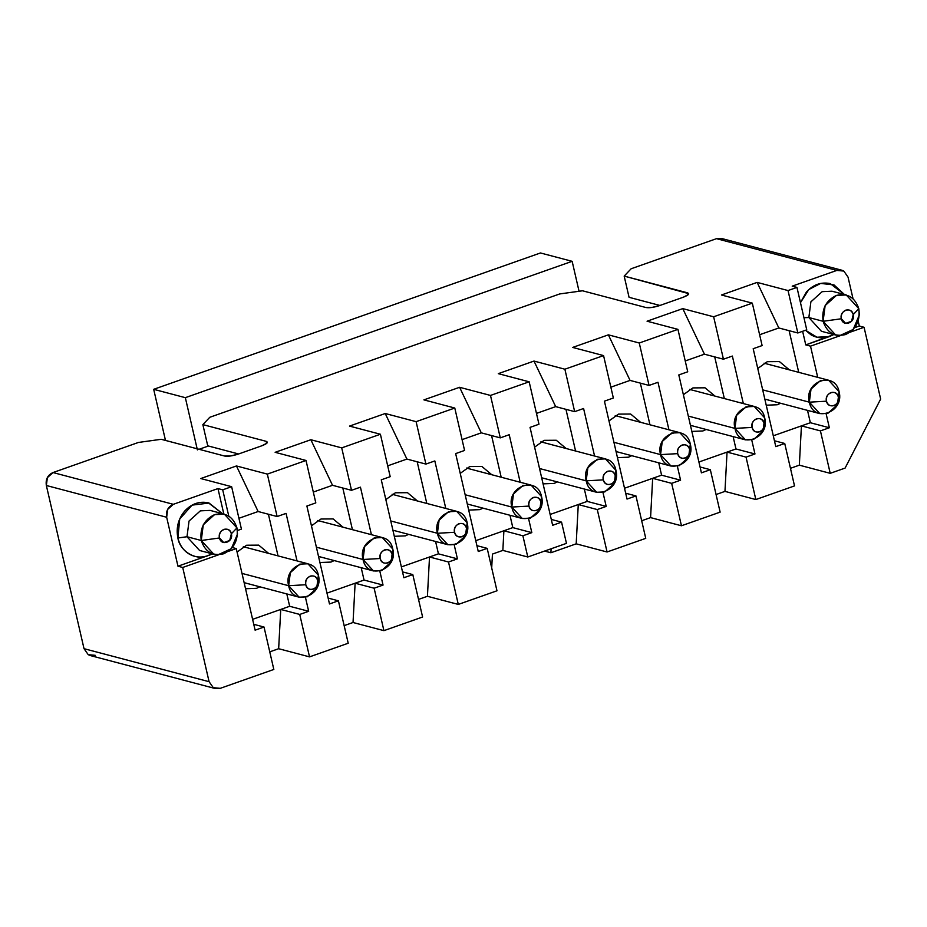 <?xml version="1.0" encoding="UTF-8"?>
<svg xmlns="http://www.w3.org/2000/svg" width="927" height="927" viewBox="0 0 927 927"><rect width="100%" height="100%" fill="white"/><g stroke="black" fill="none" stroke-linecap="round" stroke-linejoin="round"><path stroke-width="1.39" d="M138.413 442.457L161.205 439.294L224.519 456.014C227.775 456.629 232.329 455.991 238.193 454.126L230.499 455.98L224.519 456.014L161.205 439.294L138.413 442.457L53.013 472.55C47.683 475.018 45.458 479.329 46.35 485.493L84.021 648.68L88.239 654.682L90.301 655.551L215.365 688.564L213.291 687.695L209.085 681.693L84.021 648.68L209.085 681.693L182.712 567.463L177.961 566.212L166.663 517.254L46.35 485.493L166.663 517.254C165.771 511.09 167.996 506.779 173.326 504.311L53.013 472.55L138.413 442.457M95.214 655.319L88.239 654.682L84.021 648.68L46.35 485.493L47.37 477.648L53.013 472.55L173.326 504.311L217.961 488.587L222.712 489.838L231.634 486.687L200.753 478.541L236.455 465.957L267.335 474.103L306.014 460.464L275.134 452.318L310.846 439.734L341.715 447.88L380.406 434.242L349.525 426.096L385.226 413.512L416.107 421.658L454.786 408.031L423.906 399.873L459.607 387.289L481.287 432.851L462.086 439.63L481.287 432.851L459.607 387.289L423.906 399.873L454.786 408.031L464.578 450.452L455.655 453.604L478.262 551.507L487.185 548.367L476.907 545.655L487.185 548.367L496.976 590.789L458.297 604.427L427.428 596.281L418.529 599.41L427.428 596.281L429.514 556.988L448.506 562.005L458.297 604.427L448.506 562.005L429.514 556.988L427.428 596.281L458.297 604.427L496.976 590.789L487.185 548.367L478.262 551.507L455.655 453.604L464.578 450.452L454.786 408.031L416.107 421.658L425.899 464.091L434.833 460.939L445.794 508.459L434.833 460.939L425.899 464.091L406.907 459.074L425.899 464.091L416.107 421.658L385.226 413.512L406.907 459.074L387.695 465.841L406.907 459.074L385.226 413.512L349.525 426.096L380.406 434.242L390.197 476.675L381.275 479.827L403.871 577.73L412.805 574.589L402.527 571.878L412.805 574.589L422.596 617.011L383.917 630.65L353.036 622.504L344.149 625.632L353.036 622.504L355.122 583.21L353.036 622.504L383.917 630.65L374.126 588.216L355.122 583.21L364.056 580.059L383.048 585.076L379.815 571.09L383.048 585.076L374.126 588.216L383.917 630.65L422.596 617.011L412.805 574.589L403.871 577.73L381.275 479.827L390.197 476.675L380.406 434.242L341.715 447.88L351.518 490.313L332.515 485.296L351.518 490.313L341.715 447.88L310.846 439.734L332.515 485.296L313.314 492.063L332.515 485.296L310.846 439.734L275.134 452.318L306.014 460.464L315.817 502.897L306.883 506.038L329.491 603.952L338.413 600.812L328.135 598.089L338.413 600.812L348.216 643.234L309.537 656.872L278.656 648.715L269.769 651.855L278.656 648.715L280.742 609.433L278.656 648.715L309.537 656.872L299.734 614.439L280.742 609.433L289.664 606.281L308.668 611.299L305.435 597.312L308.668 611.299L299.734 614.439L309.537 656.872L348.216 643.234L338.413 600.812L329.491 603.952L306.883 506.038L315.817 502.897L306.014 460.464L267.335 474.103L277.127 516.536L258.135 511.519L277.127 516.536L267.335 474.103L236.455 465.957L258.135 511.519L238.923 518.286L258.135 511.519L236.455 465.957L200.753 478.541L231.634 486.687L241.426 529.12L237.393 530.534L241.426 529.12L231.634 486.687L222.712 489.838L228.76 516.049L222.712 489.838L217.961 488.587L223.836 514.021L217.961 488.587L173.326 504.311L167.671 509.41L166.663 517.254L177.961 566.212L182.712 567.463L218.76 554.752L182.712 567.463L209.085 681.693L213.291 687.695L220.267 688.332L215.365 688.564M277.127 516.536L286.061 513.384L297.034 560.905L286.061 513.384L277.127 516.536M351.518 490.313L360.441 487.162L371.414 534.682L360.441 487.162L351.518 490.313M207.752 445.829L202.851 424.612L209.815 417.277L202.851 424.612L207.752 445.829L238.61 453.975L207.752 445.829M266.176 441.333L202.851 424.612L266.176 441.333L266.652 443.396L266.176 441.333C268.471 442.283 267.08 443.755 262.005 445.725L266.906 443.164L267.347 442.144L266.176 441.333M177.891 537.996C175.933 528.042 178.158 519.108 184.566 511.194C191.437 503.778 199.375 500.986 208.366 502.805L222.538 513.685L209.073 503.06L192.086 505.122L179.722 518.993L177.891 537.996C179.803 551.298 196.211 561.044 207.718 555.725C201.159 557.903 194.96 557.336 189.12 554.01C183.384 550.464 179.641 545.122 177.891 537.996L186.999 536.733L177.891 537.996M177.961 566.212L207.718 555.725L177.961 566.212M429.514 556.988L401.379 566.907L438.436 553.836L435.586 541.484L438.436 553.836L457.428 558.854L454.207 544.867L457.428 558.854L438.436 553.836L429.514 556.988M355.122 583.21L326.988 593.129L355.122 583.21L374.126 588.216L383.048 585.076L364.056 580.059L361.194 567.706L364.056 580.059L355.122 583.21M280.742 609.433L252.607 619.34L280.742 609.433L299.734 614.439L308.668 611.299L289.664 606.281L286.814 593.929L289.664 606.281L280.742 609.433M253.755 624.311L264.033 627.034L273.824 669.456L264.033 627.034L255.11 630.175L236.269 548.587L228.169 551.438L236.269 548.587L231.518 547.324L236.269 548.587L255.11 630.175L264.033 627.034L253.755 624.311M220.267 688.332L273.824 669.456L220.267 688.332M212.723 553.952L207.718 555.725L212.723 553.952M278.03 555.887L268.413 514.23L278.03 555.887M237.069 552.04L246.617 545.227L258.726 545.134L268.656 553.419L258.726 545.134L246.617 545.227L237.069 552.04M259.85 586.803L256.559 588.309L245.539 588.738L256.559 588.309L259.85 586.803M352.422 529.665L342.805 488.008L352.422 529.665M311.449 525.818L320.997 519.004L333.117 518.911L343.048 527.196L333.117 518.911L320.997 519.004L311.449 525.818M334.23 560.58L330.939 562.086L319.919 562.515L330.939 562.086L334.23 560.58M426.802 503.442L417.185 461.785L426.802 503.442M385.841 499.595L395.377 492.782L407.498 492.689L417.428 500.974L407.498 492.689L395.377 492.782L385.841 499.595M408.61 534.358L405.331 535.864L394.311 536.304L405.331 535.864L408.61 534.358M448.506 562.005L457.428 558.854L448.506 562.005M211.959 553.755L207.718 555.725L211.959 553.755M199.572 550.476L186.999 536.733L189.038 521.044L200.336 510.858L210.139 510.406L200.336 510.858L189.038 521.044L186.999 536.733L199.572 550.476L213.813 554.242L201.252 540.499L186.999 536.733L201.252 540.499L203.28 524.809L214.577 514.624L224.392 514.172L236.953 527.915L237.486 534.103L231.356 548.668L218.042 554.775L213.813 554.242M236.953 527.915L231.379 533.778C233.65 542.086 221.101 546.513 219.479 537.973L201.252 540.499C205.11 551.913 212.573 556.339 223.627 553.79C234.102 548.749 238.54 540.128 236.953 527.915C233.094 516.501 225.632 512.075 214.577 514.624C204.102 519.665 199.664 528.286 201.252 540.499L219.479 537.973C217.219 529.676 229.769 525.25 231.379 533.778L236.953 527.915M231.379 533.778C230.093 529.977 227.613 528.506 223.928 529.352C220.429 531.032 218.957 533.906 219.479 537.973L223.766 542.585L229.711 540.487L231.379 533.778M841.739 270.197L843.813 271.066L848.02 277.069L843.813 271.066L836.838 270.417L841.739 270.197L721.426 238.436L716.525 238.668L631.136 268.76L716.525 238.668L836.838 270.417L792.203 286.153L796.953 287.405L806.745 329.838L797.823 332.978L806.745 329.838L796.953 287.405L788.031 290.557L797.823 332.978L778.831 327.973L797.823 332.978L788.031 290.557L757.15 282.399L778.831 327.973L759.619 334.74L778.831 327.973L757.15 282.399L721.449 294.995L752.318 303.141L762.121 345.574L753.188 348.714L775.795 446.629L784.729 443.477L774.439 440.765L784.729 443.477L794.52 485.91L755.841 499.549L794.52 485.91L784.729 443.477L775.795 446.629L753.188 348.714L762.121 345.574L752.318 303.141L713.639 316.779L723.442 359.201L704.439 354.195L723.442 359.201L713.639 316.779L682.77 308.621L704.439 354.195L685.238 360.962L704.439 354.195L682.77 308.621L647.058 321.205L677.938 329.363L687.73 371.785L678.807 374.937L701.415 472.851L710.337 469.699L700.059 466.988L710.337 469.699L720.128 512.133L681.449 525.771L720.128 512.133L710.337 469.699L701.415 472.851L678.807 374.937L687.73 371.785L677.938 329.363L639.259 343.002L649.051 385.423L630.059 380.406L649.051 385.423L639.259 343.002L608.379 334.844L630.059 380.406L610.847 387.185L630.059 380.406L608.379 334.844L572.677 347.428L603.558 355.586L613.35 398.007L604.427 401.159L627.023 499.074L635.957 495.922L625.679 493.21L635.957 495.922L645.748 538.355L607.069 551.982L645.748 538.355L635.957 495.922L627.023 499.074L604.427 401.159L613.35 398.007L603.558 355.586L564.879 369.213L574.67 411.646L555.679 406.629L536.466 413.407L555.679 406.629L533.998 361.067L555.679 406.629L574.67 411.646L564.879 369.213L533.998 361.067L498.297 373.651L529.166 381.808L490.487 395.435L500.29 437.868L481.287 432.851L500.29 437.868L490.487 395.435L459.607 387.289L490.487 395.435L529.166 381.808L538.969 424.23L530.035 427.382L552.643 525.296L561.565 522.144L566.467 543.361L527.787 557L502.851 550.406L492.434 554.079L491.704 567.927L492.434 554.079L502.851 550.406L503.894 530.765L475.76 540.684L512.816 527.614L509.966 515.261L512.816 527.614L531.82 532.631L522.886 535.783L527.787 557L566.467 543.361L561.565 522.144L552.643 525.296L530.035 427.382L538.969 424.23L529.166 381.808L498.297 373.651L533.998 361.067L564.879 369.213L603.558 355.586L572.677 347.428L608.379 334.844L639.259 343.002L677.938 329.363L647.058 321.205L682.77 308.621L713.639 316.779L752.318 303.141L721.449 294.995L757.15 282.399L788.031 290.557L796.953 287.405L792.203 286.153L836.838 270.417L716.525 238.668L723.5 239.305M501.183 477.22L491.565 435.563L501.183 477.22M460.221 473.373L469.769 466.559L481.889 466.466L491.808 474.751L481.889 466.466L469.769 466.559L460.221 473.373M483.002 508.147L479.711 509.641L468.691 510.082L479.711 509.641L483.002 508.147M631.136 268.76L624.172 276.095L687.486 292.816C689.792 293.766 688.39 295.238 683.315 297.219L659.514 305.609L651.808 307.463L645.841 307.497L582.515 290.788L559.723 293.94L209.815 417.277L559.723 293.94L582.515 290.788L645.841 307.497C649.085 308.112 653.639 307.474 659.514 305.609L683.315 297.219L688.216 294.647L688.657 293.627L624.172 276.095L631.136 268.76M262.005 445.725L238.193 454.126L262.005 445.725M629.062 297.312L624.172 276.095L629.062 297.312L659.92 305.458L629.062 297.312M848.02 277.069L853.002 298.621L848.02 277.069M858.182 321.055L859.329 326.026L864.068 327.277L880.65 399.073L845.1 468.077L830.221 473.326L799.341 465.169L790.453 468.309L799.341 465.169L830.221 473.326L845.1 468.077L880.65 399.073L864.068 327.277L859.329 326.026L858.182 321.055M755.841 499.549L724.96 491.391L716.073 494.531L724.96 491.391L755.841 499.549L746.038 457.115L755.841 499.549M681.449 525.771L650.58 517.614L641.681 520.754L650.58 517.614L681.449 525.771L671.658 483.338L681.449 525.771M607.069 551.982L576.188 543.836L550.905 552.747L544.566 551.078L550.905 552.747L576.188 543.836L607.069 551.982L597.278 509.56L607.069 551.982M574.67 411.646L583.593 408.506L594.566 456.014L583.593 408.506L574.67 411.646M602.967 492.422L606.2 506.409L597.278 509.56L578.274 504.543L576.188 543.836L578.274 504.543L550.14 514.462L578.274 504.543L597.278 509.56L606.2 506.409L602.967 492.422M649.051 385.423L657.985 382.283L668.946 429.792L657.985 382.283L649.051 385.423M677.359 466.211L680.58 480.186L671.658 483.338L652.666 478.32L650.58 517.614L652.666 478.32L624.531 488.239L661.588 475.18L658.738 462.816L661.588 475.18L680.58 480.186L677.359 466.211M723.442 359.201L732.365 356.061L743.338 403.581L732.365 356.061L723.442 359.201M751.739 439.989L754.972 453.975L746.038 457.115L727.046 452.098L724.96 491.391L727.046 452.098L698.912 462.017L735.968 448.958L733.118 436.594L735.968 448.958L754.972 453.975L751.739 439.989M833.813 334.543L805.772 344.902L810.511 346.153L840.615 335.551L810.511 346.153L817.718 377.359L810.511 346.153L805.772 344.902L829.572 336.513C823.014 338.703 816.814 338.123 810.974 334.798L805.528 330.267L817.023 337.243L829.572 336.513L833.813 334.543M854.74 327.637L859.329 326.026L854.74 327.637M800.476 302.654L806.42 291.982C813.292 284.566 821.218 281.773 830.221 283.592L844.393 294.473L834.01 284.913L820.65 283.419L808.796 289.548L800.476 302.654M687.961 294.879L687.486 292.816L687.961 294.879M500.29 437.868L509.213 434.717L520.186 482.237L509.213 434.717L500.29 437.868M528.587 518.645L531.82 532.631L528.587 518.645M850.024 332.225L864.068 327.277L850.024 332.225M826.119 413.766L829.352 427.753L820.43 430.893L830.221 473.326L820.43 430.893L801.426 425.875L799.341 465.169L801.426 425.875L773.292 435.794L810.36 422.735L807.51 410.371L810.36 422.735L829.352 427.753L826.119 413.766M551.113 548.772L550.905 552.747L551.113 548.772M565.957 409.34L575.574 451.009L565.957 409.34M584.346 489.039L587.208 501.403L606.2 506.409L587.208 501.403L578.274 504.543L587.208 501.403L584.346 489.039M649.954 424.786L640.337 383.129L649.954 424.786M608.993 420.928L618.529 414.114L630.65 414.033L640.58 422.306L630.65 414.033L618.529 414.114L608.993 420.928M631.762 455.702L628.483 457.196L617.463 457.637L628.483 457.196L631.762 455.702M671.658 483.338L680.58 480.186L661.588 475.18L652.666 478.32L671.658 483.338M724.335 398.564L714.717 356.907L724.335 398.564M683.373 394.717L692.921 387.903L705.041 387.81L714.96 396.084L705.041 387.81L692.921 387.903L683.373 394.717M706.154 429.479L702.863 430.974L691.843 431.414L702.863 430.974L706.154 429.479M746.038 457.115L754.972 453.975L735.968 448.958L727.046 452.098L746.038 457.115M798.726 372.341L789.109 330.684L798.726 372.341M757.753 368.494L767.301 361.681L779.422 361.588L789.352 369.861L779.422 361.588L767.301 361.681L757.753 368.494M780.534 403.257L777.255 404.763L766.235 405.192L777.255 404.763L780.534 403.257M802.62 331.287L805.772 344.902L802.62 331.287M803.952 317.694L808.854 317.532L810.893 301.843L822.191 291.657L832.006 291.205L822.191 291.657L810.893 301.843L808.854 317.532L803.952 317.694M821.415 331.275L808.854 317.532L823.106 321.287L825.134 305.597L836.432 295.412L846.247 294.96L858.808 308.703L859.341 314.89L853.211 329.467L839.897 335.562L835.667 335.029L823.106 321.287L808.854 317.532L821.415 331.275L835.667 335.029M561.565 522.144L551.287 519.433L561.565 522.144M522.886 535.783L531.82 532.631L512.816 527.614L503.894 530.765L522.886 535.783L503.894 530.765L502.851 550.406L527.787 557L522.886 535.783M534.601 447.15L544.149 440.337L556.27 440.255L566.2 448.529L556.27 440.255L544.149 440.337L534.601 447.15M557.382 481.924L554.091 483.419L543.083 483.859L554.091 483.419L557.382 481.924M810.36 422.735L801.426 425.875L820.43 430.893L829.352 427.753L810.36 422.735M858.808 308.703C854.949 297.3 847.487 292.862 836.432 295.412C825.957 300.452 821.519 309.085 823.106 321.287L841.334 318.772C839.062 310.464 851.623 306.037 853.234 314.577L858.808 308.703L853.234 314.577C855.505 322.874 842.956 327.301 841.334 318.772L823.106 321.287C826.965 332.7 834.427 337.127 845.482 334.577C855.957 329.537 860.395 320.916 858.808 308.703M853.234 314.577C851.948 310.765 849.468 309.294 845.783 310.139C842.284 311.82 840.812 314.693 841.334 318.772L845.621 323.372L851.565 321.275L853.234 314.577M826.478 401.194C827.765 404.995 830.256 406.478 833.941 405.62C837.429 403.94 838.912 401.067 838.379 396.999C837.093 393.199 834.613 391.715 830.928 392.573C827.429 394.253 825.945 397.127 826.478 401.194C824.207 392.897 836.768 388.471 838.379 396.999C840.65 405.296 828.101 409.722 826.478 401.194L809.329 402.167L811.021 389.097L820.441 380.603L828.611 380.232L839.086 391.681L837.394 404.751L827.973 413.245L819.804 413.616L809.329 402.167L762.689 389.861L809.329 402.167L826.478 401.194M809.329 402.167C813.373 423.5 844.764 412.434 839.086 391.681C835.042 370.348 803.651 381.414 809.329 402.167M540.476 252.967L572.144 261.321L579.051 291.263L572.144 261.321L185.342 397.671L153.685 389.317L165.481 440.429L153.685 389.317L185.342 397.671L197.393 449.896L185.342 397.671L572.144 261.321L540.476 252.967L153.685 389.317L540.476 252.967M199.085 449.294L208.424 446.003L199.085 449.294M752.098 427.417C753.384 431.217 755.864 432.7 759.549 431.843C763.048 430.163 764.532 427.289 763.999 423.222C762.712 419.421 760.221 417.938 756.536 418.795C753.048 420.476 751.565 423.349 752.098 427.417C749.827 419.108 762.376 414.693 763.999 423.222C766.27 431.518 753.709 435.945 752.098 427.417L734.949 428.39L736.641 415.319L746.05 406.826L754.23 406.455L764.694 417.903L763.002 430.974L753.593 439.468L745.412 439.838L734.949 428.39L688.309 416.084L734.949 428.39L752.098 427.417M734.949 428.39C738.981 449.722 770.372 438.656 764.694 417.903C760.661 396.571 729.271 407.637 734.949 428.39M677.707 453.639C679.004 457.44 681.484 458.911 685.169 458.065C688.668 456.385 690.14 453.512 689.618 449.444C688.332 445.644 685.841 444.16 682.156 445.006C678.668 446.687 677.185 449.572 677.707 453.639C675.447 445.331 687.996 440.904 689.618 449.444C691.878 457.741 679.329 462.167 677.718 453.639L660.557 454.612L662.249 441.542L671.669 433.048L679.85 432.677L690.314 444.126L688.622 457.196L679.201 465.69L671.032 466.061L660.557 454.612L613.917 442.306L660.557 454.612L677.707 453.639M660.557 454.612C664.601 475.945 695.992 464.879 690.314 444.126C686.27 422.793 654.891 433.859 660.557 454.612M603.326 479.862C604.613 483.662 607.104 485.134 610.789 484.288C614.277 482.608 615.76 479.734 615.227 475.667C613.941 471.855 611.461 470.383 607.776 471.229C604.277 472.909 602.793 475.783 603.326 479.862C601.055 471.553 613.616 467.127 615.227 475.667C617.498 483.964 604.949 488.39 603.326 479.862L586.177 480.835L587.869 467.753L597.289 459.271L605.458 458.888L615.934 470.348L614.242 483.419L604.821 491.913L596.64 492.283L586.177 480.835L539.537 468.517L586.177 480.835L603.326 479.862M586.177 480.835C590.221 502.167 621.6 491.101 615.934 470.348C611.89 449.016 580.499 460.082 586.177 480.835M528.946 506.084C530.232 509.885 532.712 511.356 536.397 510.51C539.896 508.83 541.38 505.957 540.847 501.889C539.56 498.077 537.069 496.605 533.384 497.451C529.896 499.132 528.413 502.005 528.946 506.084C526.675 497.776 539.224 493.349 540.847 501.889C543.118 510.186 530.557 514.612 528.946 506.084L511.797 507.057L513.488 493.975L522.898 485.493L531.078 485.111L541.542 496.571L539.85 509.641L530.441 518.123L522.26 518.506L511.797 507.057L465.157 494.74L511.797 507.057L528.946 506.084M511.797 507.057C515.829 528.39 547.22 517.324 541.542 496.571C537.509 475.238 506.119 486.304 511.797 507.057M454.554 532.295C455.841 536.107 458.332 537.579 462.017 536.733C465.505 535.053 466.988 532.179 466.466 528.1C465.169 524.3 462.689 522.828 459.004 523.674C455.505 525.354 454.033 528.228 454.554 532.295C452.283 523.998 464.844 519.572 466.466 528.1C468.726 536.409 456.177 540.835 454.554 532.295L437.405 533.28L439.097 520.198L448.517 511.716L456.687 511.333L467.162 522.782L465.47 535.864L456.049 544.346L447.88 544.728L437.405 533.28L390.765 520.962L437.405 533.28L454.554 532.295M437.405 533.28C441.449 554.601 472.84 543.546 467.162 522.782C463.118 501.461 431.727 512.515 437.405 533.28M380.174 558.517C381.46 562.33 383.952 563.801 387.637 562.956C391.124 561.275 392.608 558.402 392.075 554.323C390.788 550.522 388.309 549.051 384.624 549.896C381.124 551.577 379.641 554.45 380.174 558.517C377.903 550.221 390.464 545.794 392.075 554.323C394.346 562.631 381.797 567.057 380.174 558.517L363.025 559.491L364.717 546.42L374.137 537.938L382.306 537.556L392.781 549.004L391.078 562.086L381.669 570.568L373.488 570.951L363.025 559.491L316.385 547.185L363.025 559.491L380.174 558.517M363.025 559.491C367.069 580.823 398.448 569.757 392.781 549.004C388.737 527.672 357.347 538.738 363.025 559.491M305.794 584.74C307.08 588.541 309.56 590.024 313.245 589.166C316.744 587.486 318.228 584.613 317.694 580.545C316.408 576.745 313.917 575.273 310.232 576.119C306.744 577.799 305.261 580.673 305.794 584.74C303.523 576.443 316.072 572.017 317.694 580.545C319.966 588.854 307.405 593.28 305.794 584.74L288.633 585.713L290.336 572.643L299.745 564.149L307.926 563.778L318.39 575.227L316.698 588.309L307.277 596.791L299.108 597.173L288.633 585.713L242.005 573.407L288.633 585.713L305.794 584.74M288.633 585.713C292.677 607.046 324.068 595.98 318.39 575.227C314.346 553.894 282.967 564.96 288.633 585.713M224.392 514.172L210.139 510.406M831.994 291.205L846.247 294.96M828.611 380.232L764.022 363.175M819.804 413.616L764.821 399.108M754.23 406.455L689.63 389.398M745.412 439.838L690.441 425.331M679.85 432.677L615.25 415.62M671.032 466.061L616.061 451.553M605.458 458.888L540.87 441.843M596.64 492.283L541.669 477.776M531.078 485.111L466.478 468.065M522.26 518.506L467.289 503.998M456.687 511.333L392.098 494.288M447.88 544.728L392.909 530.221M382.306 537.556L317.706 520.51M373.488 570.951L318.517 556.432M307.926 563.778L243.326 546.721M299.108 597.173L244.137 582.654"/></g></svg>
